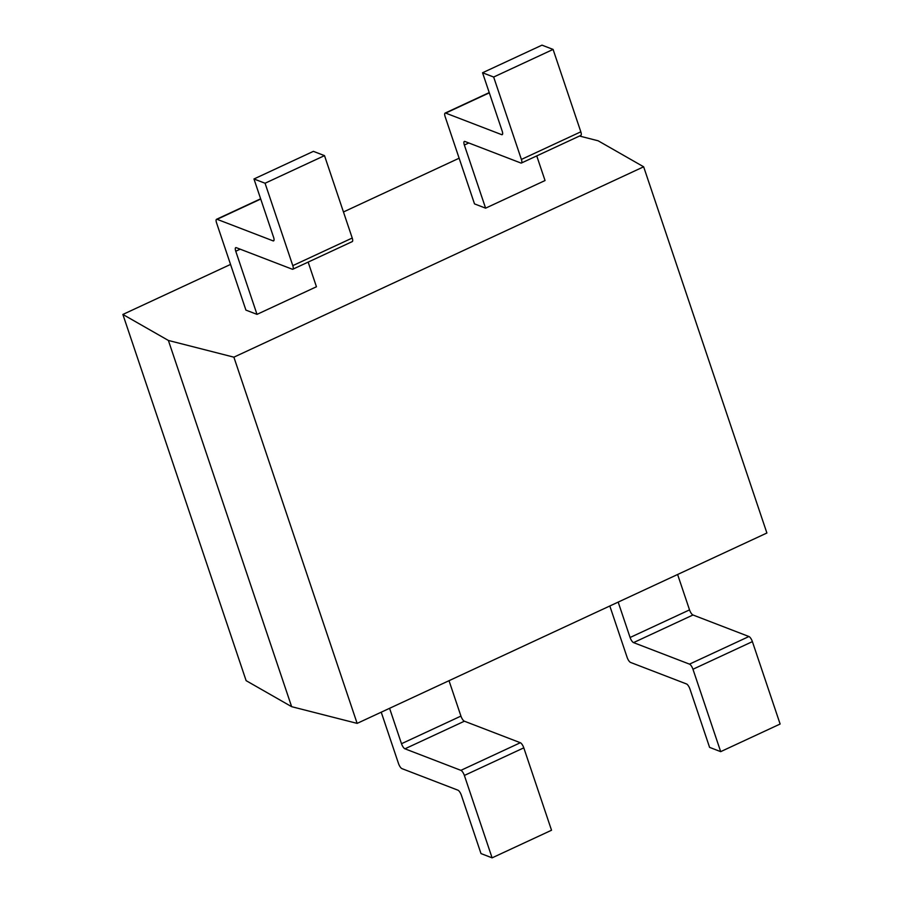 <?xml version="1.0" encoding="UTF-8"?>
<svg xmlns="http://www.w3.org/2000/svg" width="903" height="903" viewBox="0 0 903 903"><rect width="100%" height="100%" fill="white"/><g stroke="black" fill="none" stroke-linecap="round" stroke-linejoin="round"><path stroke-width="1.35" d="M230.536 264.432L122.876 314.447L246.124 680.659L291.635 706.677L357.136 723.382L766.895 533.007L643.647 166.795L598.136 140.789L579.5 136.037M357.136 723.382L233.888 357.17L643.647 166.795M291.635 706.677L168.387 340.454L233.888 357.17M122.876 314.447L168.387 340.454M459.13 158.217L343.456 211.968M501.639 134.637A4.797 1.569 65.1 0 0 502.203 134.66A4.797 1.569 65.1 0 0 502.181 131.07L482.552 72.759L493.659 77.037L553.087 49.428L580.821 131.815A4.797 1.569 65.1 0 1 580.843 135.405L521.415 163.025A4.797 1.569 -114.9 0 1 520.85 163.003L464.898 141.466A4.797 1.569 65.1 0 0 464.334 141.455A4.797 1.569 65.1 0 0 464.356 145.033L485.6 208.164L474.504 203.886L445.145 116.668A4.797 1.569 -114.9 0 1 445.123 113.089A4.797 1.569 -114.9 0 1 445.687 113.101L501.639 134.637L502.553 134.208M485.6 208.164L545.04 180.544L536.743 155.903M273.045 240.841A4.797 1.569 65.1 0 0 273.609 240.864A4.797 1.569 65.1 0 0 273.586 237.275L253.969 178.975L265.064 183.241L324.504 155.632L352.226 238.031A4.797 1.569 65.1 0 1 352.249 241.609L292.82 269.229A4.797 1.569 -114.9 0 1 292.256 269.207L236.304 247.682A4.797 1.569 65.1 0 0 235.739 247.659A4.797 1.569 65.1 0 0 235.762 251.248L257.005 314.368L245.909 310.101L216.562 222.883A4.797 1.569 -114.9 0 1 216.528 219.294A4.797 1.569 -114.9 0 1 217.092 219.316L273.045 240.841L273.959 240.424M257.005 314.368L316.445 286.759L308.149 262.107M521.415 163.025A4.797 1.569 -114.9 0 0 521.392 159.436L493.659 77.037M752.391 641.627L692.962 669.247A4.797 1.569 -114.9 0 0 689.497 664.134L633.545 642.609A4.797 1.569 65.1 0 1 630.091 637.495L689.531 609.886A4.797 1.569 -114.9 0 0 692.985 614.988L748.937 636.525A4.797 1.569 65.1 0 1 752.391 641.627L780.124 724.025L720.684 751.646L709.589 747.368L689.96 689.068A4.797 1.569 65.1 0 0 686.506 683.955L630.554 662.43A4.797 1.569 -114.9 0 1 627.1 657.316L609.818 605.992M692.962 669.247L720.684 751.646M618.183 602.109L630.091 637.495M482.552 72.759L541.992 45.15L553.087 49.428M677.611 574.489L689.531 609.886M292.82 269.229A4.797 1.569 -114.9 0 0 292.798 265.64L265.064 183.241M523.796 747.842L464.368 775.451A4.797 1.569 -114.9 0 0 460.902 770.349L404.962 748.813A4.797 1.569 65.1 0 1 401.496 743.711L460.936 716.09A4.797 1.569 -114.9 0 0 464.39 721.204L520.342 742.729A4.797 1.569 65.1 0 1 523.796 747.842L551.53 830.241L492.101 857.85L480.994 853.572L461.377 795.272A4.797 1.569 65.1 0 0 457.911 790.17L401.959 768.634A4.797 1.569 -114.9 0 1 398.505 763.532L381.235 712.196M464.368 775.451L492.101 857.85M389.588 708.313L401.496 743.711M253.969 178.975L313.397 151.354L324.504 155.632M449.017 680.693L460.936 716.09M580.821 131.815L521.392 159.436M489.313 92.84L445.687 113.101M464.356 145.033L468.804 142.967M633.545 642.609L692.985 614.988M748.937 636.525L689.497 664.134M352.226 238.031L292.798 265.64M260.719 199.044L217.092 219.316M235.762 251.248L240.209 249.183M404.962 748.813L464.39 721.204M520.342 742.729L460.902 770.349M489.234 92.591L445.123 113.089M260.64 198.807L216.528 219.294"/></g></svg>
